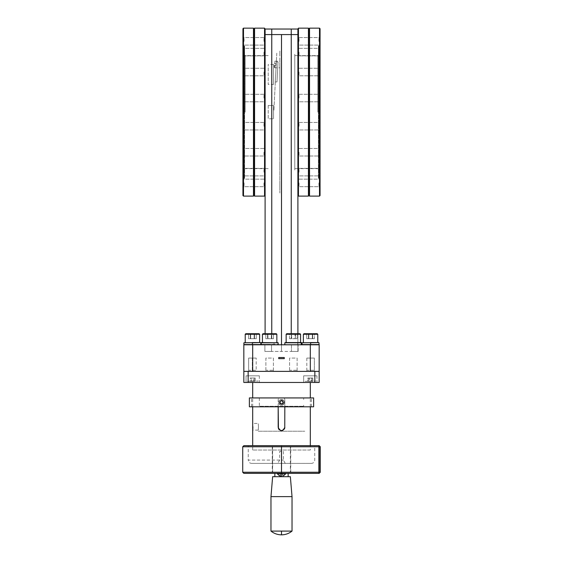 <?xml version="1.0" encoding="UTF-8"?>
<svg xmlns="http://www.w3.org/2000/svg" width="563" height="563" viewBox="0 0 563 563"><rect width="100%" height="100%" fill="white"/><g stroke="black" fill="none" stroke-linecap="round" stroke-linejoin="round"><path stroke-width="0.42" stroke-dasharray="2.81 2.11" d="M265.103 195.551L265.103 28.706M297.897 333.711L297.897 351.439L291.247 351.439L297.897 351.439L297.897 34.575L291.247 34.575L297.897 34.575L297.897 29.037L265.103 29.037L265.103 333.711M265.103 351.439L271.753 351.439L265.103 351.439M265.103 34.575L281.5 34.575L281.5 351.439L281.5 344.788L281.5 351.439L271.753 351.439L291.247 351.439L281.5 351.439L281.5 34.575L291.247 34.575L265.103 34.575M292.028 531.092L270.972 531.092M270.972 496.629L292.028 496.629M272.64 476.685L290.36 476.685M288.15 473.363L274.85 473.363L288.15 473.363L288.15 476.685M285.934 473.363L277.066 473.363L285.934 473.363M252.308 358.082L252.308 371.376L248.649 371.376L252.308 371.376L248.649 371.376L252.308 371.376L252.308 358.082L248.649 358.082L248.649 371.376L256.186 371.376L248.649 371.376L256.186 371.376L248.649 371.376L256.186 371.376L248.649 371.376L256.186 371.376L248.649 371.376L256.186 371.376L248.649 371.376L256.186 371.376L248.649 371.376L256.186 371.376L248.649 371.376L248.649 358.082L252.308 358.082M297.123 358.082L297.123 371.376L289.586 371.376L297.123 371.376L289.586 371.376L297.123 371.376L297.123 358.082L289.586 358.082L289.586 371.376L289.586 358.082L297.123 358.082M314.351 358.082L306.814 358.082L314.351 358.082L306.814 358.082L314.351 358.082L306.814 358.082L314.351 358.082L306.814 358.082L314.351 358.082L306.814 358.082L314.351 358.082L314.351 371.376L306.814 371.376L314.351 371.376L306.814 371.376L314.351 371.376L306.814 371.376L314.351 371.376L306.814 371.376L314.351 371.376L306.814 371.376L314.351 371.376L306.814 371.376L314.351 371.376L306.814 371.376L314.351 371.376L314.351 358.082L314.351 371.376M306.814 358.082L306.814 371.376M256.186 358.082L248.649 358.082L256.186 358.082L248.649 358.082L256.186 358.082L248.649 358.082L256.186 358.082L248.649 358.082L256.186 358.082L248.649 358.082L256.186 358.082L256.186 371.376M248.649 358.082L248.649 371.376M273.414 358.082L273.414 371.376L265.877 371.376L273.414 371.376L265.877 371.376L273.414 371.376L273.414 358.082L265.877 358.082L265.877 371.376L265.877 358.082L273.414 358.082M298.066 344.788L288.643 344.788L298.066 344.788M274.357 344.788L264.934 344.788L274.357 344.788M257.129 344.788L247.706 344.788L257.129 344.788M314.851 371.376L243.828 371.376L319.172 371.376L314.851 371.376L319.172 371.376L319.172 344.788L243.828 344.788L243.828 382.46L248.149 382.46L248.149 371.376L314.851 371.376L314.851 382.46L248.149 382.46M315.294 344.788L305.871 344.788L315.294 344.788M291.472 344.788L264.884 344.788L291.472 344.788L291.472 351.439L291.472 344.788M252.696 371.376L252.696 342.642L252.696 344.788L260.725 344.788L244.11 344.788L252.14 344.788L252.14 342.571L252.696 342.571L252.696 344.788L252.696 342.642M284.273 357.533L284.273 358.638L278.727 358.638L278.727 357.533L284.273 357.533M310.304 371.376L310.304 342.571L310.86 342.571L310.86 344.788L302.275 344.788L319.115 344.57L302.049 344.57L310.304 344.57L310.304 342.571L310.86 342.571L310.86 344.788L302.275 344.788L318.89 344.788L302.049 344.57L319.115 344.57L302.049 344.57L310.586 344.788C321.128 344.788 321.128 344.788 310.586 344.788C300.037 344.788 300.037 344.788 310.586 344.788C321.128 344.788 321.128 344.788 310.586 344.788C300.037 344.788 300.037 344.788 310.586 344.788L310.304 344.788M298.116 351.439L298.116 344.788L298.116 351.439L291.472 351.439L298.116 351.439M271.528 344.788L271.528 351.439L264.884 351.439L264.884 344.788L264.884 351.439L271.528 351.439L271.528 344.788M279.283 371.376L283.717 371.376L279.283 371.376M307.539 371.376L313.077 371.376L307.539 371.376M249.923 371.376L255.461 371.376L249.923 371.376M278.727 358.638L278.727 358.082M284.273 358.082L284.273 358.638M319.39 28.15L319.39 45.265L318.869 45.265L318.869 112.128L318.869 45.265A0.443 0.443 0 0 0 318.454 45.863L318.454 178.394L318.454 45.863L319.327 48.249L319.327 176.008L319.327 48.249L318.799 48.291A0.443 0.443 0 0 0 318.391 48.735L318.391 175.522L318.391 48.735M319.39 196.107L319.39 178.992L318.869 178.992L318.869 112.128L318.869 178.992A0.443 0.443 0 0 1 318.454 178.394L319.327 176.008L318.799 175.966A0.443 0.443 0 0 1 318.391 175.522M318.947 41.338L318.947 37.566L318.947 41.338M299.002 41.338L299.002 37.566L299.002 41.338M318.947 52.113L318.947 55.878L318.947 52.113M299.002 52.113L299.002 55.878L299.002 52.113M318.947 72.029L318.947 75.794L318.947 72.029M299.002 72.029L299.002 75.794L299.002 72.029M318.947 98.046L318.947 94.281L318.947 98.046M299.002 98.046L299.002 94.281L299.002 98.046M318.947 126.211L318.947 122.445L318.947 126.211M299.002 126.211L299.002 122.445L299.002 126.211M318.947 152.228L318.947 156L318.947 152.228M299.002 152.228L299.002 156L299.002 152.228M318.947 172.144L318.947 168.379L318.947 172.144M299.002 172.144L299.002 168.379L299.002 172.144M318.947 182.919L318.947 186.691L318.947 182.919M299.002 182.919L299.002 186.691L299.002 182.919M320.058 41.338L320.058 36.461L320.058 41.338M320.058 52.113L320.058 56.99L320.058 52.113M320.058 72.029L320.058 76.906L320.058 72.029M320.058 98.046L320.058 93.169L320.058 98.046M320.058 126.211L320.058 121.334L320.058 126.211M320.058 152.228L320.058 157.105L320.058 152.228M320.058 172.144L320.058 167.267L320.058 172.144M320.058 182.919L320.058 187.796L320.058 182.919M320.058 28.713L320.058 195.544M319.502 28.15L319.502 196.107M309.53 28.15L309.53 196.107M308.974 29.107L308.974 195.15M318.391 112.128L318.391 169.189L318.391 112.128M317.842 112.128L317.842 55.624L317.842 112.128M308.425 28.15L308.425 196.107M298.453 28.15L298.453 196.107M297.897 28.706L297.897 195.551M297.897 112.128L297.897 29.037M297.897 46.208L297.897 36.461L297.897 46.208M297.897 56.99L297.897 47.236L297.897 56.99M297.897 76.906L297.897 67.152L297.897 76.906M297.897 102.923L297.897 93.169L297.897 102.923M297.897 131.088L297.897 121.334L297.897 131.088M297.897 157.105L297.897 147.358L297.897 157.105M297.897 177.021L297.897 167.267L297.897 177.021M297.897 187.796L297.897 178.049L297.897 187.796M298.453 112.128L298.453 168.633L298.453 112.128M243.61 196.107L243.61 178.992L244.131 178.992L244.131 112.128L244.131 178.992A0.443 0.443 0 0 0 244.546 178.394L244.546 45.863L244.546 178.394L243.673 176.008L243.673 112.128L243.673 176.008L244.201 175.966A0.443 0.443 0 0 0 244.609 175.522L244.609 48.735L244.609 175.522M243.61 28.15L243.61 45.265L244.131 45.265L244.131 112.128L244.131 45.265A0.443 0.443 0 0 1 244.546 45.863L243.673 48.249L243.673 112.128L243.673 48.249L244.201 48.291A0.443 0.443 0 0 1 244.609 48.735M244.053 182.919L244.053 186.691L244.053 182.919M263.998 182.919L263.998 186.691L263.998 182.919M244.053 172.144L244.053 168.379L244.053 172.144M263.998 172.144L263.998 168.379L263.998 172.144M244.053 152.228L244.053 156L244.053 152.228M263.998 152.228L263.998 156L263.998 152.228M244.053 126.211L244.053 122.445L244.053 126.211M263.998 126.211L263.998 122.445L263.998 126.211M244.053 98.046L244.053 94.281L244.053 98.046M263.998 98.046L263.998 94.281L263.998 98.046M244.053 72.029L244.053 75.794L244.053 72.029M263.998 72.029L263.998 75.794L263.998 72.029M244.053 52.113L244.053 55.878L244.053 52.113M263.998 52.113L263.998 55.878L263.998 52.113M244.053 41.338L244.053 37.566L244.053 41.338M263.998 41.338L263.998 37.566L263.998 41.338M242.942 182.919L242.942 187.796L242.942 182.919M242.942 172.144L242.942 167.267L242.942 172.144M242.942 152.228L242.942 157.105L242.942 152.228M242.942 126.211L242.942 121.334L242.942 126.211M242.942 98.046L242.942 93.169L242.942 98.046M242.942 72.029L242.942 76.906L242.942 72.029M242.942 52.113L242.942 56.99L242.942 52.113M242.942 41.338L242.942 36.461L242.942 41.338M242.942 195.544L242.942 28.713M253.47 196.107L253.47 28.15M243.498 196.107L243.498 28.15M254.026 195.15L254.026 29.107M244.609 112.128L244.609 169.189L244.609 112.128M245.158 112.128L245.158 55.624L245.158 112.128M254.575 196.107L254.575 28.15M264.547 196.107L264.547 28.15M265.103 29.037L265.103 112.128M265.103 178.049L265.103 187.796L265.103 178.049M265.103 167.267L265.103 177.021L265.103 167.267M265.103 147.358L265.103 157.105L265.103 147.358M265.103 121.334L265.103 131.088L265.103 121.334M265.103 93.169L265.103 102.923L265.103 93.169M265.103 67.152L265.103 76.906L265.103 67.152M265.103 47.236L265.103 56.99L265.103 47.236M265.103 36.461L265.103 46.208L265.103 36.461M264.547 112.128L264.547 168.633L264.547 112.128M259.339 397.935L281.5 397.935L259.339 397.935L259.339 406.247L303.661 406.247L259.339 406.247A0.556 0.556 0 0 0 259.895 406.796L303.105 406.796L259.895 406.796M303.661 405.247L303.661 406.247A0.556 0.556 0 0 1 303.105 406.796M281.5 399.484C279.748 399.653 278.791 400.617 278.622 402.369C278.791 404.121 279.748 405.079 281.5 405.247C279.748 405.079 278.791 404.114 278.622 402.369C278.791 400.617 279.748 399.66 281.5 399.484C283.252 399.653 284.209 400.617 284.378 402.369C284.209 404.121 283.252 405.079 281.5 405.247C283.252 405.079 284.209 404.114 284.378 402.369C284.209 400.617 283.252 399.66 281.5 399.484M276.792 406.796L286.208 406.796L276.792 406.796M249.374 397.935L313.626 397.935M259.339 375.81L259.339 382.46L246.045 382.46L259.339 382.46L246.045 382.46L259.339 382.46L259.339 375.81L246.045 375.81L246.045 382.46L246.045 375.81L259.339 375.81M316.955 375.81L316.955 382.46L303.661 382.46L316.955 382.46L303.661 382.46L316.955 382.46L316.955 375.81L303.661 375.81L303.661 382.46L303.661 375.81L316.955 375.81M258.473 426.775C258.213 422.489 258.213 422.489 258.473 426.775C258.213 422.489 258.213 422.489 258.473 426.775C258.213 431.054 258.213 431.054 258.473 426.775C258.213 431.054 258.213 431.054 258.473 426.775M252.886 426.775L252.696 423.453L258.234 423.453M278.178 406.796L278.178 399.631L278.643 397.935L278.178 399.631L278.242 427.979L278.178 406.796M284.822 427.331L284.822 399.631L284.822 427.331L284.822 399.631L284.357 397.935L284.822 399.631L284.822 406.796M310.304 450.041L252.696 450.041L310.304 450.041L310.304 445.664M310.304 406.796L310.304 397.935M310.304 382.46L252.696 382.46L310.304 382.46M252.696 406.796L252.696 397.935M252.696 450.041L252.696 445.664M258.234 430.097L252.696 430.097L252.759 429.52M252.787 429.147L252.829 428.612M252.857 428.042L252.878 427.423M279.142 429.675L280.24 430.399L278.734 429.175M282.147 430.589L284.294 429.126M284.568 428.612L284.758 427.979M284.765 427.964L284.371 428.999M284.287 429.14L282.682 430.435M319.172 371.376L319.172 382.46L314.851 382.46M243.828 371.376L248.149 371.376M278.425 428.591L278.776 429.231M282.154 430.589L282.76 430.399M258.234 431.209L304.766 431.209L258.234 431.209M297.011 431.209L265.989 431.209L297.011 431.209M284.273 402.369A2.773 2.773 0 0 1 281.5 405.135A2.773 2.773 0 0 1 278.727 402.369A2.773 2.773 0 0 0 281.5 405.135A2.773 2.773 0 0 0 284.273 402.369A2.773 2.773 0 0 0 281.5 399.596A2.773 2.773 0 0 0 278.727 402.369A2.773 2.773 0 0 1 281.5 399.596A2.773 2.773 0 0 1 284.273 402.369A2.773 2.773 0 0 1 281.5 405.135A2.773 2.773 0 0 1 278.727 402.369A2.773 2.773 0 0 0 281.5 405.135A2.773 2.773 0 0 0 284.273 402.369A2.773 2.773 0 0 0 281.5 399.596A2.773 2.773 0 0 0 278.727 402.369A2.773 2.773 0 0 1 281.5 399.596A2.773 2.773 0 0 1 284.273 402.369M281.5 404.192C283.858 402.974 283.858 401.757 281.5 400.539C283.858 401.757 283.858 402.974 281.5 404.192L280.796 404.058L281.5 404.192C279.142 402.974 279.142 401.757 281.5 400.539L280.761 404.037L280.205 403.657M280.803 400.68L280.367 400.933M280.205 401.074L279.769 401.785M279.67 402.362L279.79 403.024M313.626 406.796L249.374 406.796M281.5 397.935L311.416 397.935L281.5 397.935M281.5 406.796L311.416 406.796L281.5 406.796M283.33 402.369L283.203 401.7M283.189 401.665L282.858 401.137M282.197 400.68L281.796 400.56M247.488 381.348L258.234 381.017L247.488 381.348M250.169 378.026L253.617 378.026L253.617 381.348L253.617 378.026L255.222 378.026L255.222 381.348L255.222 378.026L254.3 378.026L254.3 381.348L250.169 381.348L250.169 378.026L251.091 378.026L251.091 381.348L255.222 381.348L250.169 381.348L255.222 381.348L254.3 381.348L254.3 378.026L250.169 378.026L250.169 381.348L251.091 381.348L251.091 378.026L255.222 378.026L251.774 378.026L251.774 381.348L251.774 378.026M305.097 381.348L315.843 381.017L305.097 381.348M312.831 378.026L312.831 381.348L307.778 381.348L312.831 381.348L311.909 381.348L311.909 378.026L307.778 378.026L307.778 381.348L308.7 381.348L308.7 378.026L311.226 378.026L311.226 381.348L312.831 381.348L312.831 378.026L307.778 378.026L312.831 378.026L311.909 378.026L311.909 381.348L309.383 381.348L309.383 378.026L309.383 381.348L307.778 381.348L307.778 378.026L308.7 378.026L308.7 381.348L311.226 381.348L311.226 378.026M281.5 473.363L285.708 473.363L281.5 473.363M277.292 473.786L285.708 473.786M281.5 475.798C284.216 475.798 284.216 475.798 281.5 475.798C278.784 475.798 278.784 475.798 281.5 475.798L282.886 475.798L281.5 475.798L281.5 474.356L280.114 474.356L280.114 475.798L280.114 474.356L282.886 474.356L280.114 474.356L281.5 473.56L282.886 474.356L281.5 474.356M282.886 475.798L282.886 474.356L282.886 475.798M279.966 401.736L279.839 402.334M280.05 401.553L280.325 401.194M281.535 400.708L282.133 400.835M283.161 402.397L283.034 403.002M282.95 403.178L282.675 403.544M281.465 404.03L280.867 403.903M279.839 139.279C279.839 147.858 279.839 147.858 279.839 139.279C279.839 130.707 279.839 130.707 279.839 139.279C279.839 147.858 279.839 147.858 279.839 139.279C279.839 130.707 279.839 130.707 279.839 139.279M279.839 78.348C279.839 86.92 279.839 86.92 279.839 78.348C279.839 69.777 279.839 69.777 279.839 78.348C279.839 86.92 279.839 86.92 279.839 78.348C279.839 69.777 279.839 69.777 279.839 78.348M279.839 154.241L279.839 71.149L279.839 154.241M279.839 53.422C279.839 56.99 279.839 56.99 279.839 53.422C279.839 49.847 279.839 49.847 279.839 53.422C279.839 56.99 279.839 56.99 279.839 53.422C279.839 49.847 279.839 49.847 279.839 53.422M279.839 164.213C279.839 167.781 279.839 167.781 279.839 164.213C279.839 160.638 279.839 160.638 279.839 164.213C279.839 167.781 279.839 167.781 279.839 164.213C279.839 160.638 279.839 160.638 279.839 164.213M279.839 184.15C279.839 188.436 279.839 188.436 279.839 184.15C279.839 179.864 279.839 179.864 279.839 184.15M279.839 57.848L279.839 193.018L279.839 57.848M279.839 64.499C279.839 66.856 279.839 66.856 279.839 64.499C279.839 62.141 279.839 62.141 279.839 64.499L279.839 67.82L279.839 64.499M294.794 169.977C294.794 168.217 294.794 168.217 294.794 169.977L294.794 54.252L294.794 169.977M273.527 84.443L273.527 64.499L273.527 84.443L268.206 84.443L268.206 64.499L268.206 84.443M273.527 64.499L268.206 64.499M268.206 105.492L273.527 105.492L273.527 118.786L273.527 105.492L273.527 118.786L273.527 105.492L268.206 105.492L268.206 118.786L273.527 118.786L268.206 118.786L268.206 105.492M276.799 53.189L273.857 110.7L276.799 53.189M275.328 81.994C275.103 86.301 275.103 86.301 275.328 81.994L276.349 61.972C276.567 57.672 276.567 57.672 276.349 61.972L275.328 81.994L276.996 81.909L278.016 61.888L276.349 61.972L278.016 61.888L276.996 81.909L275.328 81.994M275.961 65.329L275.961 64.499L275.961 65.329L274.85 65.329L274.85 67.82L274.85 65.329L275.961 65.329M275.961 64.499L275.961 63.668L274.85 63.668L274.85 61.177L274.85 63.668L275.961 63.668L275.961 64.499M274.301 65.329L274.85 65.329L274.301 65.329L274.301 67.271L274.301 65.329M274.301 63.668L274.85 63.668L274.301 63.668M259.064 333.711L245.771 333.711L259.064 333.711L245.771 333.711L245.215 334.267L259.62 334.267L245.215 334.267L259.62 334.267L245.215 334.267L259.62 334.267L245.215 334.267L259.62 334.267L245.215 334.267L259.62 334.267L245.215 334.267L259.62 334.267L245.215 334.267L259.62 334.267L259.62 342.571L245.215 342.571L259.62 342.571L259.62 334.267L259.064 333.711L245.771 333.711L259.064 333.711L259.62 334.267L259.62 342.571L245.215 342.571L245.215 334.267L245.215 342.571L259.62 342.571L245.215 342.571L259.62 342.571L259.62 334.267L259.064 333.711L245.771 333.711L245.215 334.267L245.215 342.571L259.62 342.571L245.215 342.571L245.215 334.267L245.771 333.711L259.064 333.711M250.683 333.711L250.683 338.694L250.683 333.711L254.518 333.711L250.683 333.711L250.683 338.694L250.683 333.711L256.249 333.711L248.586 333.711L256.249 333.711L254.152 333.711L254.152 338.694L250.317 338.694L250.317 333.711L248.586 333.711L248.586 338.694L256.249 338.694L250.317 338.694L250.317 333.711L248.586 333.711L250.683 333.711L250.683 338.694L256.249 338.694L250.317 338.694L250.317 333.711L254.518 333.711L254.518 338.694L256.249 338.694L250.317 338.694L250.317 333.711L248.586 333.711L250.683 333.711L250.683 338.694L256.249 338.694L250.317 338.694L250.317 333.711L256.249 333.711L256.249 338.694L250.317 338.694L250.317 333.711L248.586 333.711L250.683 333.711L250.683 338.694L256.249 338.694L248.586 338.694L248.586 333.711L254.518 333.711L254.518 338.694L256.249 338.694L254.152 338.694L254.152 333.711L250.317 333.711L250.317 338.694M255.665 370.271L249.17 370.271L255.665 370.271M317.229 333.711L303.936 333.711L317.229 333.711L303.936 333.711L303.38 334.267L317.785 334.267L303.38 334.267L317.785 334.267L303.38 334.267L317.785 334.267L303.38 334.267L317.785 334.267L303.38 334.267L317.785 334.267L303.38 334.267L317.785 334.267L303.38 334.267L317.785 334.267L317.785 342.571L303.38 342.571L317.785 342.571L317.785 334.267L317.229 333.711L303.936 333.711L317.229 333.711L317.785 334.267L317.785 342.571L303.38 342.571L303.38 334.267L303.38 342.571L317.785 342.571L303.38 342.571L317.785 342.571L317.785 334.267L317.229 333.711L303.936 333.711L303.38 334.267L303.38 342.571L317.785 342.571L303.38 342.571L303.38 334.267L303.936 333.711L317.229 333.711L303.936 333.711L317.229 333.711L317.785 334.267L317.785 342.571L303.38 342.571L317.785 342.571L317.785 334.267L317.229 333.711L303.936 333.711L303.38 334.267L303.38 342.571L317.785 342.571L303.38 342.571L303.38 334.267L303.936 333.711L317.229 333.711M306.751 333.711L306.751 338.694L308.848 338.694L308.848 333.711L312.683 333.711L308.848 333.711L312.683 333.711L308.848 333.711L308.848 338.694L306.751 338.694L306.751 333.711L308.482 333.711L308.482 338.694L308.482 333.711L306.751 333.711L308.848 333.711L308.848 338.694L306.751 338.694L306.751 333.711L308.482 333.711L308.482 338.694L308.482 333.711L306.751 333.711L312.317 333.711L312.317 338.694L312.317 333.711L306.751 333.711L314.414 333.711L312.317 333.711L312.317 338.694L306.751 338.694L306.751 333.711L308.848 333.711L308.848 338.694L314.414 338.694L314.414 333.711L308.482 333.711L308.482 338.694L306.751 338.694L312.683 338.694L312.683 333.711L312.683 338.694L312.683 333.711L314.414 333.711L312.317 333.711L312.317 338.694L306.751 338.694L306.751 333.711L314.414 333.711L306.751 333.711L308.848 333.711L308.848 338.694L312.683 338.694L312.683 333.711L314.414 333.711L312.317 333.711L312.317 338.694L306.751 338.694L312.683 338.694L312.683 333.711L308.482 333.711L308.482 338.694L306.751 338.694L306.751 333.711L314.414 333.711L312.317 333.711L312.317 338.694L306.751 338.694L312.683 338.694L312.683 333.711L314.414 333.711L314.414 338.694L306.751 338.694L306.751 333.711L308.848 333.711L308.848 338.694L314.414 338.694M313.83 370.271L307.335 370.271L313.83 370.271M256.249 333.711L256.249 338.694L256.249 333.711L254.152 333.711L256.249 333.711L256.249 338.694L256.249 333.711L254.152 333.711L256.249 333.711L254.518 333.711L254.518 338.694L250.683 338.694L254.518 338.694L254.518 333.711L256.249 333.711L254.518 333.711L254.518 338.694L254.518 333.711L256.249 333.711L256.249 338.694L256.249 333.711L250.317 333.711L254.152 333.711L254.152 338.694L254.152 333.711L250.317 333.711L254.152 333.711L254.152 338.694L254.152 333.711L250.317 333.711M245.215 342.571L259.62 342.571L259.62 334.267L259.62 342.571L245.215 342.571L245.215 334.267L245.215 342.571L259.62 342.571L245.215 342.571M312.317 333.711L312.317 338.694L308.482 338.694L308.482 333.711M254.152 333.711L254.152 338.694M254.518 333.711L254.518 338.694L256.249 338.694M250.683 338.694L254.518 338.694M303.38 342.571L317.785 342.571L303.38 342.571M312.317 338.694L308.482 338.694M312.683 333.711L312.683 338.694L308.848 338.694L308.848 333.711M306.751 338.694L308.848 338.694M310.304 342.642L310.304 344.57L310.304 342.571L310.86 342.571L310.86 344.57L319.115 344.57L302.049 344.57L310.304 344.57L310.304 342.642M252.696 344.57L260.725 344.788L244.11 344.788L252.14 344.788L252.14 342.571L252.696 342.571L252.696 344.788L260.725 344.788L244.11 344.788L252.14 344.788L252.14 342.571L252.696 342.571L252.696 344.57L260.95 344.57L252.14 344.57M310.304 344.676L310.304 342.571L310.86 342.571L310.86 344.57L319.115 344.57L302.275 344.788L302.049 342.797L310.586 342.797L302.275 342.571L318.89 342.571L302.275 342.571L302.049 344.57M261.654 342.571L261.654 343.015L261.654 342.571L277.707 342.571L277.707 344.788L261.338 344.788L277.552 344.788L277.552 342.571L261.654 342.571L274.223 342.571M277.918 342.797L278.178 344.57L261.112 344.57L277.77 344.57M277.77 342.797L261.112 342.797L278.178 342.797L261.112 342.797L261.338 344.788L277.418 344.57M274.075 342.571L277.552 342.571M273.928 342.642L274.139 344.788L277.552 344.788M262.998 333.711L276.292 333.711L262.998 333.711L276.292 333.711L276.848 334.267L262.442 334.267L276.848 334.267L276.848 342.571L262.442 342.571L276.848 342.571L262.442 342.571L262.442 334.267L276.848 334.267M267.946 338.694L267.946 333.711L273.477 333.711L265.813 333.711L273.477 333.711L271.345 333.711L271.345 338.694L265.813 338.694L265.813 333.711L267.946 333.711L267.946 338.694L273.477 338.694L265.813 338.694L273.477 338.694L271.345 338.694L271.345 333.711L267.516 333.711L267.516 338.694L267.516 333.711L265.813 333.711L265.813 338.694M273.477 333.711L273.477 338.694L273.477 333.711M271.774 333.711L271.774 338.694L271.774 333.711M272.872 370.271L266.419 370.271L272.872 370.271M262.442 342.571L276.848 342.571M300.002 333.711L286.708 333.711L300.002 333.711L286.708 333.711L286.152 334.267L300.558 334.267L286.152 334.267L300.558 334.267L300.558 342.571L286.152 342.571L300.558 342.571L286.152 342.571L286.152 334.267M295.054 333.711L289.523 333.711L297.187 333.711L295.054 333.711L295.054 338.694L289.523 338.694L289.523 333.711L291.655 333.711L291.655 338.694L297.187 338.694L289.523 338.694L297.187 338.694L295.054 338.694L295.054 333.711L291.226 333.711L291.226 338.694L291.226 333.711L289.523 333.711L289.523 338.694L291.655 338.694L291.655 333.711L295.484 333.711L295.484 338.694L295.484 333.711L297.187 333.711L297.187 338.694L297.187 333.711L295.054 333.711M296.581 370.271L290.128 370.271L296.581 370.271M301.416 342.571L301.888 342.797L301.662 344.788L285.047 344.788L301.261 344.788L301.261 342.571M301.627 344.57L301.888 342.797L284.822 342.797L284.822 344.57L301.479 344.57L285.047 344.788L301.261 344.788M297.637 342.642L297.848 344.788L297.637 342.642M301.662 344.788L285.047 344.788M286.152 342.571L300.558 342.571M252.696 342.797L260.725 342.571L252.14 342.571M252.414 344.788C262.963 344.788 262.963 344.788 252.414 344.788C241.872 344.788 241.872 344.788 252.414 344.788C262.963 344.788 262.963 344.788 252.414 344.788C241.872 344.788 241.872 344.788 252.414 344.788L244.328 344.57L260.507 344.57L252.414 344.788M261.556 344.57L277.953 344.788L277.953 344.345L261.654 344.345M314.738 445.664L281.5 445.664L314.738 445.664L314.738 460.07C314.541 462.082 313.429 463.194 311.416 463.391L251.647 463.391L311.353 463.391L285.258 463.391L283.365 460.07L283.365 451.477L281.5 451.216L279.635 451.477L279.635 460.07L277.742 463.391L251.584 463.391C249.571 463.194 248.459 462.082 248.262 460.07L283.365 460.07M242.723 472.251L320.277 472.251M319.172 473.363L243.828 473.363M290.74 472.251L290.74 446.769L320.277 446.769M290.74 446.769L290.367 446.769L290.367 472.251M272.633 472.251L272.633 446.769L290.367 446.769M272.633 446.769L272.26 446.769L272.26 472.251M242.723 446.769L272.26 446.769M243.828 445.664L319.172 445.664M290.473 446.438L290.473 472.589M318.883 446.438L318.883 472.589M272.527 446.438L272.527 472.589M281.5 445.664L248.262 445.664L281.5 445.664M281.5 463.391L262.668 463.391L281.5 463.391M279.009 473.363L283.991 473.363L279.009 473.363M277.735 473.363L285.265 473.363L277.735 473.363M294.794 112.128L294.794 55.624L294.794 112.128M310.86 342.571L302.049 342.797L319.115 342.797L302.049 342.797M271.753 29.037L271.753 333.711M281.5 531.092L281.5 534.85M291.247 29.037L291.247 333.711M318.799 112.128L318.799 48.291L318.799 112.128M244.201 112.128L244.201 48.291L244.201 112.128M252.414 342.797L260.95 342.797L243.885 342.797L260.95 342.797L252.414 342.797L260.95 342.797L252.414 342.797L260.95 342.797L252.414 342.797L260.95 342.797L260.95 344.57L244.11 344.788L260.725 344.788L244.11 344.788L260.725 344.788L243.885 344.57L243.885 342.797L252.14 342.797M310.86 344.57L319.115 344.57L319.115 342.797L310.586 342.797M277.918 344.57L261.112 344.57M284.822 342.797L301.479 342.797L285.047 342.571M301.888 344.57L284.822 344.57M279.635 460.07L248.262 460.07L248.262 445.664M268.206 55.624L265.103 55.624M268.206 168.633L265.103 168.633M318.426 45.709L318.426 178.548L318.426 45.709M299.002 37.566L318.947 37.566L320.058 36.461L318.947 37.566L299.002 37.566M299.002 48.348L318.947 48.348L320.058 47.236L318.947 48.348L299.002 48.348M299.002 68.264L318.947 68.264L320.058 67.152L318.947 68.264L299.002 68.264M299.002 94.281L318.947 94.281L320.058 93.169L318.947 94.281L299.002 94.281M299.002 122.445L318.947 122.445L320.058 121.334L318.947 122.445L299.002 122.445M299.002 148.463L318.947 148.463L320.058 147.358L318.947 148.463L299.002 148.463M299.002 168.379L318.947 168.379L320.058 167.267L318.947 168.379L299.002 168.379M299.002 179.154L318.947 179.154L320.058 178.049L318.947 179.154L299.002 179.154M297.897 55.075L298.453 55.624L317.842 55.624L318.391 55.075M318.391 169.189L317.842 168.633L298.453 168.633L297.897 169.189M318.947 186.691L320.058 187.796L318.947 186.691L299.002 186.691L318.947 186.691M318.947 175.909L320.058 177.021L318.947 175.909L299.002 175.909L318.947 175.909M318.947 156L320.058 157.105L318.947 156L299.002 156L318.947 156M318.947 129.976L320.058 131.088L318.947 129.976L299.002 129.976L318.947 129.976M318.947 101.812L320.058 102.923L318.947 101.812L299.002 101.812L318.947 101.812M318.947 75.794L320.058 76.906L318.947 75.794L299.002 75.794L318.947 75.794M318.947 55.878L320.058 56.99L318.947 55.878L299.002 55.878L318.947 55.878M318.947 45.103L320.058 46.208L318.947 45.103L299.002 45.103L318.947 45.103M244.574 178.548L244.574 45.709L244.574 178.548M263.998 179.154L244.053 179.154L242.942 178.049L244.053 179.154L263.998 179.154M263.998 168.379L244.053 168.379L242.942 167.267L244.053 168.379L263.998 168.379M263.998 148.463L244.053 148.463L242.942 147.358L244.053 148.463L263.998 148.463M263.998 122.445L244.053 122.445L242.942 121.334L244.053 122.445L263.998 122.445M263.998 94.281L244.053 94.281L242.942 93.169L244.053 94.281L263.998 94.281M263.998 68.264L244.053 68.264L242.942 67.152L244.053 68.264L263.998 68.264M263.998 48.348L244.053 48.348L242.942 47.236L244.053 48.348L263.998 48.348M263.998 37.566L244.053 37.566L242.942 36.461L244.053 37.566L263.998 37.566M265.103 55.075L264.547 55.624L245.158 55.624L244.609 55.075M244.609 169.189L245.158 168.633L264.547 168.633L265.103 169.189M244.053 45.103L242.942 46.208L244.053 45.103L263.998 45.103L244.053 45.103M244.053 55.878L242.942 56.99L244.053 55.878L263.998 55.878L244.053 55.878M244.053 75.794L242.942 76.906L244.053 75.794L263.998 75.794L244.053 75.794M244.053 101.812L242.942 102.923L244.053 101.812L263.998 101.812L244.053 101.812M244.053 129.976L242.942 131.088L244.053 129.976L263.998 129.976L244.053 129.976M244.053 156L242.942 157.105L244.053 156L263.998 156L244.053 156M244.053 175.909L242.942 177.021L244.053 175.909L263.998 175.909L244.053 175.909M244.053 186.691L242.942 187.796L244.053 186.691L263.998 186.691L244.053 186.691M303.661 397.935L303.661 399.484M251.584 406.796L251.584 397.935M311.416 406.796L311.416 397.935M274.301 67.271L274.85 67.82L279.839 67.82M274.85 61.177L279.839 61.177M243.885 344.57L244.11 342.571M260.95 344.57L260.725 342.571M318.89 342.571L319.115 344.57M277.679 343.015L277.953 342.571L277.953 343.015L261.654 343.015M278.178 344.57L261.338 344.345M261.654 344.788L277.953 344.788M294.794 168.633L297.897 168.633M294.794 55.624L297.897 55.624"/><path stroke-width="0.84" d="M265.103 333.711L265.103 34.575L271.753 34.575L265.103 34.575L265.103 29.037L297.897 29.037L297.897 34.575L291.247 34.575L297.897 34.575L297.897 333.711M281.5 344.788L281.5 34.575L271.753 34.575L291.247 34.575L281.5 34.575L281.5 344.788M270.972 496.629L270.972 531.092L292.028 531.092L292.028 496.629L270.972 496.629L272.64 476.685L274.85 476.685L274.85 473.363L274.85 476.685L288.15 476.685L288.15 473.363M288.15 476.685L290.36 476.685L292.028 496.629M243.828 371.376L243.828 344.788L319.172 344.788L319.172 382.46L243.828 382.46L243.828 371.376L319.172 371.376M310.304 371.376L310.304 344.788M284.273 358.082L284.273 357.533L278.727 357.533L278.727 358.638L284.273 358.638L284.273 358.082M252.696 371.376L252.696 344.788M278.727 357.533L284.273 357.533L278.727 357.533M284.273 358.638L278.727 358.638L284.273 358.638M319.502 28.15L320.058 28.713L319.502 28.15L319.502 196.107L320.058 195.544L320.058 28.713M308.974 195.15L308.425 196.107L308.425 28.15L308.974 29.107L308.974 195.15L309.53 196.107L309.53 28.15L319.39 28.15M297.897 112.128L297.897 195.551L298.453 196.107L298.453 28.15L308.425 28.15M297.897 29.037L298.453 28.15M320.058 195.544L319.502 196.107M242.942 28.713L243.498 28.15L242.942 28.713L242.942 195.544L243.498 196.107L242.942 195.544M243.498 28.15L243.498 196.107M253.47 196.107L254.026 195.15L254.026 29.107L253.47 28.15L253.47 196.107L243.61 196.107M265.103 29.037L264.547 28.15L254.575 28.15L254.575 196.107L254.026 195.15M264.547 28.15L264.547 196.107L254.575 196.107M265.103 112.128L265.103 195.551L264.547 196.107M252.696 406.796L252.696 445.664M278.425 428.591L278.178 406.796L278.178 427.331C280.395 431.617 282.612 431.617 284.822 427.331L284.765 427.964M278.643 397.935L284.357 397.935L278.643 397.935M284.822 406.796L284.758 427.979M310.304 445.664L310.304 406.796M310.304 397.935L310.304 382.46M252.696 397.935L252.696 382.46M252.759 429.52L252.787 429.147M252.829 428.612L252.857 428.042M252.878 427.423L252.886 426.775M278.734 429.175L280.846 430.589M282.682 430.435L282.147 430.589M282.76 430.399L284.568 428.612M284.575 428.591L284.294 429.126M314.851 371.376L314.851 382.46M248.149 371.376L248.149 382.46M278.776 429.231L279.142 429.675M281.5 430.653L282.154 430.589M284.681 428.295L284.822 427.331M283.034 401.736C281.19 400.173 280.17 400.596 279.966 403.002C281.81 404.558 282.83 404.135 283.034 401.736L283.161 402.334M281.796 400.56L281.5 400.539C283.858 401.757 283.858 402.974 281.5 404.192C279.142 402.974 279.142 401.757 281.5 400.539L280.803 400.68M279.769 401.785L279.67 402.362M279.825 403.101L280.205 403.657M281.5 406.796L313.626 406.796L313.626 397.935L249.374 397.935L249.374 406.796L281.5 406.796M281.5 404.192L282.204 404.058M282.267 404.03L282.795 403.657M282.922 403.516L283.189 403.066M283.224 402.981L283.33 402.369M282.71 400.997L282.197 400.68M285.708 473.363L285.708 473.786L277.292 473.786L279.501 475.798M281.5 475.798C284.216 475.798 284.216 475.798 281.5 475.798C278.784 475.798 278.784 475.798 281.5 475.798L280.114 475.798L281.5 475.798M285.708 473.786L283.499 475.798M280.867 400.835L281.465 400.708M282.675 401.194L282.95 401.553M282.133 403.903L281.535 404.03M280.325 403.544L280.05 403.178M279.966 403.002L279.839 402.397M245.771 333.711L245.215 334.267L245.771 333.711L245.215 334.267L245.771 333.711L259.064 333.711L259.62 334.267L245.215 334.267L245.215 342.571M303.936 333.711L303.38 334.267L303.936 333.711L317.229 333.711L317.785 334.267L303.38 334.267L303.38 342.571M259.064 333.711L259.62 334.267L259.064 333.711L259.62 334.267L259.62 342.571M317.229 333.711L317.785 334.267L317.785 342.571M262.998 333.711L262.442 334.267L262.998 333.711L276.292 333.711L276.848 334.267L262.442 334.267L262.442 342.571M276.848 342.571L276.848 334.267M300.002 333.711L300.558 334.267L286.152 334.267L286.708 333.711L300.002 333.711L300.558 334.267L300.558 342.571L301.416 342.571L297.933 342.571M301.261 344.788L301.261 342.571L285.364 342.571L300.558 342.571M286.152 342.571L286.152 334.267M301.416 342.571L301.416 344.788L285.047 344.788M284.822 344.57L284.822 342.797L301.888 342.797L301.662 344.788M297.785 342.571L301.261 342.571M252.14 342.571L260.725 342.571L243.885 342.797L243.885 344.57L260.507 344.57M310.304 342.571L318.89 342.571L302.049 342.797L302.049 344.57L318.672 344.57M277.812 342.797L261.338 342.571L261.112 344.57L277.953 344.788M261.112 342.797L278.178 342.797L278.178 344.57M277.707 342.571L277.953 343.015M320.277 446.769L320.277 472.251L319.172 473.363L243.828 473.363L242.723 472.251L242.723 446.769L243.828 445.664L319.172 445.664L320.277 446.769L319.249 446.769L319.249 472.251L318.883 472.589L318.883 446.438L319.249 446.769M281.5 446.438L281.5 472.589M281.31 446.769L242.723 446.769M319.158 446.769L281.69 446.769M320.277 472.251L319.249 472.251M319.158 472.251L281.69 472.251M281.31 472.251L242.723 472.251M271.753 333.711L271.753 29.037M270.972 531.092C274.047 533.555 277.559 534.808 281.5 534.85L281.5 531.092M291.247 29.037L291.247 333.711M252.414 342.797L260.725 342.571L260.95 344.57M310.586 342.797L318.89 342.571L319.115 344.57M281.5 534.85C285.441 534.808 288.953 533.555 292.028 531.092M309.53 196.107L319.39 196.107M298.453 196.107L308.425 196.107M308.974 29.107L309.53 28.15M254.026 29.107L254.575 28.15M253.47 28.15L243.61 28.15M277.292 473.363L277.292 473.786M243.885 344.57L244.328 344.57"/></g></svg>
